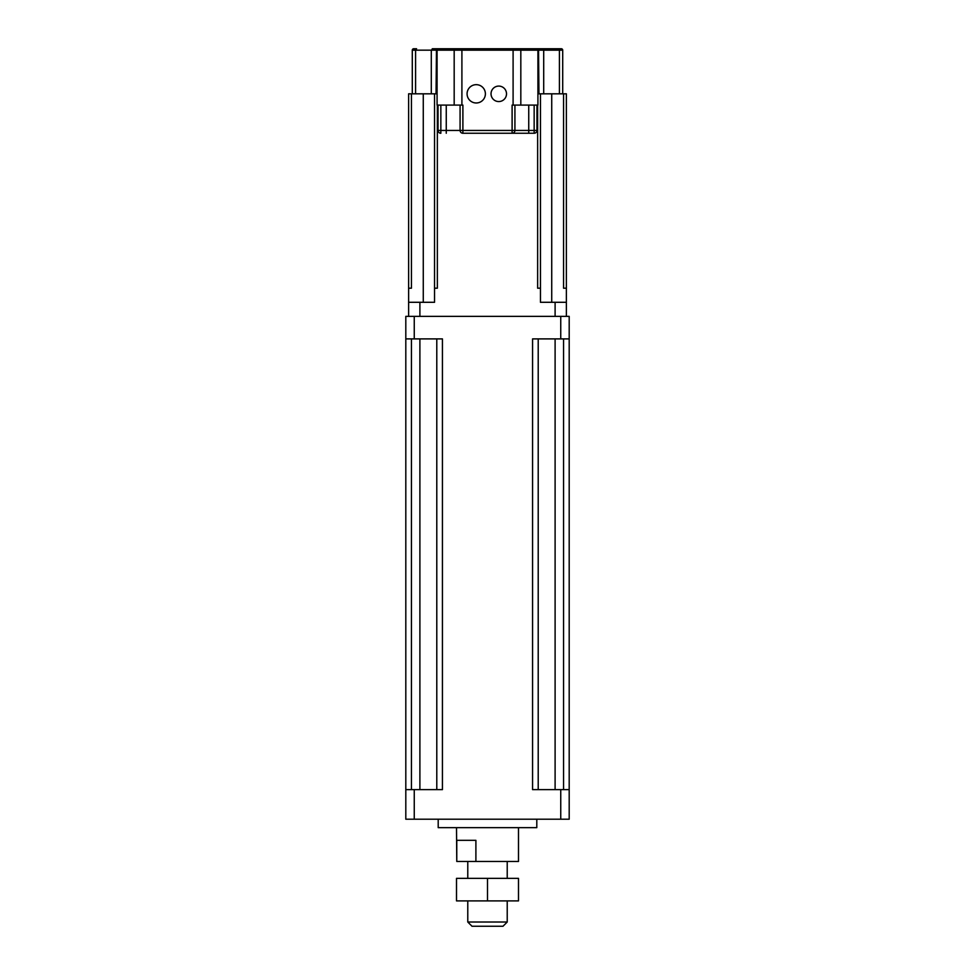 <?xml version="1.0" encoding="UTF-8"?>
<svg xmlns="http://www.w3.org/2000/svg" width="975" height="975" viewBox="0 0 975 975"><rect width="100%" height="100%" fill="white"/><g stroke="black" fill="none" stroke-linecap="round" stroke-linejoin="round"><path stroke-width="1.46" d="M535.872 48.75L537.92 50.164L537.92 105.093L513.094 105.093L513.094 50.164L562.709 50.164L562.709 93.819L562.709 50.164A1.414 1.414 0 0 0 561.308 48.75L513.557 48.75M536.518 48.75L439.128 48.75M541.686 48.75L535.555 48.75M559.418 93.819L559.418 50.164A1.414 0.999 -90 0 0 558.419 48.75L542.441 48.75A1.414 0.999 -90 0 1 542.783 48.835M432.217 48.835A1.414 0.999 -90 0 1 432.559 48.75L451.583 48.75M416.581 48.75L413.692 48.75A1.414 1.414 0 0 0 412.291 50.164A1.414 1.414 0 0 1 413.692 48.75A1.414 1.414 0 0 0 412.291 50.164L415.582 50.164A1.414 0.999 -90 0 1 416.581 48.75M439.445 48.75L433.314 48.75M506.513 93.819A7.751 7.751 0 0 1 494.898 100.535A7.751 7.751 0 0 1 494.898 87.116A7.751 7.751 0 0 1 506.513 93.819M485.392 93.819A9.153 9.153 0 0 1 471.656 101.753A9.153 9.153 0 0 1 471.656 85.898A9.153 9.153 0 0 1 485.392 93.819M513.094 105.093L512.107 105.093L512.107 130.443L462.893 130.443L462.893 105.093L454.179 105.093L454.179 50.164L513.094 50.164L513.094 48.75M460.078 105.093L460.078 130.443A2.815 2.815 0 0 0 462.893 133.258A2.815 2.815 0 0 1 460.078 130.443L462.893 130.443L462.893 133.258L534.154 133.258L512.107 133.258L512.107 130.443L514.922 130.443A2.815 2.815 0 0 1 512.107 133.258A2.815 2.815 0 0 0 514.922 130.443L514.922 105.093M446.258 133.258L446.258 130.443L440.846 130.443L440.846 133.258A2.815 2.815 0 0 1 438.031 130.443L438.031 105.093M536.969 105.093L536.969 130.443A2.815 2.815 0 0 1 534.154 133.258L534.154 130.443L514.922 130.443M415.582 93.819L415.582 50.164L437.08 50.164L437.08 105.093L454.179 105.093M437.361 105.093L437.361 288.198L434.545 288.198L434.545 302.287L408.622 302.287L408.622 93.819L423.272 93.819L423.272 302.287M566.378 288.198L566.378 93.819L563.562 93.819L563.562 288.198L566.378 288.198L566.378 302.287L540.455 302.287L540.455 288.198L537.639 288.198L537.639 105.093M412.291 93.819L412.291 50.164L412.291 93.819M540.455 288.198L540.455 93.819L537.92 93.819M437.08 93.819L423.272 93.819M434.545 288.198L434.545 93.819M563.562 93.819L540.455 93.819M408.622 288.198L411.438 288.198L411.438 93.819M566.378 316.363L566.378 302.287M408.622 316.363L408.622 302.287M487.5 900.9L518.493 900.9L518.493 878.365L456.507 878.365L456.507 900.9L487.5 900.9L487.5 878.365M507.219 861.461L507.219 878.365M472.01 926.25L502.99 926.25L507.219 922.021L467.781 922.021L472.01 926.25M507.219 900.9L507.219 922.021M456.775 840.328L475.898 840.328L475.898 861.461L456.775 861.461L456.775 840.328M518.493 827.653L518.493 861.461L475.898 861.461M456.507 827.653L456.775 861.461M438.202 819.207L438.202 827.653L536.798 827.653L536.798 819.207M405.807 338.898L442.431 338.898L442.431 789.628L405.807 789.628L405.807 819.207L569.193 819.207L569.193 789.628L532.569 789.628L532.569 338.898L569.193 338.898L569.193 789.628L569.193 316.363L405.807 316.363L405.807 789.628M538.212 338.898L538.212 789.628M436.788 338.898L436.788 789.628M461.906 105.093L461.906 48.75M440.846 133.258A2.815 2.815 0 0 1 438.031 130.443L440.846 130.443L440.846 105.093M460.078 130.443L446.258 130.443L446.258 105.093M528.742 133.258L528.742 105.093M534.154 105.093L534.154 130.443L536.969 130.443A2.815 2.815 0 0 1 534.154 133.258M419.896 316.363L419.896 302.287M555.104 316.363L555.104 302.287M453.204 48.75A1.414 0.963 90 0 1 454.179 50.164L437.08 50.164L438.482 48.75M520.821 105.093L520.821 50.164A1.414 0.963 -90 0 1 521.796 48.75M538.956 93.819L538.529 48.75M436.044 93.819L436.471 48.75M551.728 93.819L551.728 302.287M414.253 789.628L414.253 819.207M560.747 789.628L560.747 819.207M555.104 338.898L555.104 789.628M563.562 338.898L563.562 789.628M411.438 338.898L411.438 789.628M419.896 338.898L419.896 789.628M442.431 338.898L442.431 789.628M414.253 316.363L414.253 338.898M560.747 316.363L560.747 338.898M543.709 93.819L543.709 50.164L542.307 48.75M431.291 93.819L431.291 50.164L432.693 48.75M467.781 861.461L467.781 878.365M467.781 900.9L467.781 922.021"/></g></svg>
